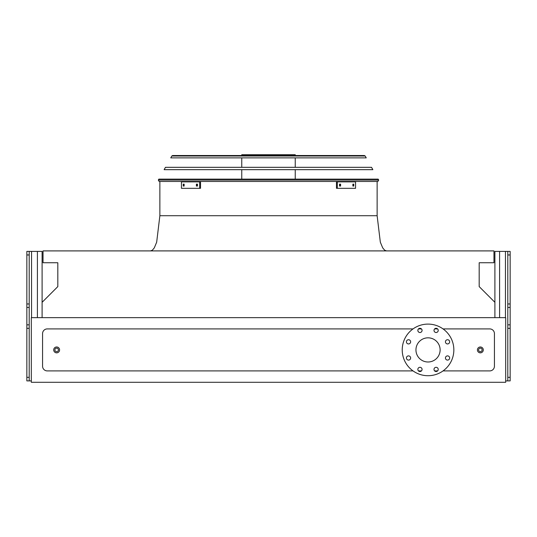 <?xml version="1.0" encoding="UTF-8"?>
<svg xmlns="http://www.w3.org/2000/svg" width="537" height="537" viewBox="0 0 537 537"><rect width="100%" height="100%" fill="white"/><g stroke="black" fill="none" stroke-linecap="round" stroke-linejoin="round"><path stroke-width="0.81" d="M443.038 370.906L489.737 370.906A4.692 4.692 0 0 0 494.429 366.214L494.429 333.605A4.692 4.692 0 0 0 489.737 328.913L443.038 328.913M437.615 328.913L434.621 328.913M421.451 328.913L418.457 328.913M413.034 328.913L47.263 328.913A4.692 4.692 0 0 0 42.571 333.605L42.571 366.214A4.692 4.692 0 0 0 47.263 370.906L413.034 370.906M418.457 370.906L421.451 370.906M434.621 370.906L437.615 370.906M31.307 382.284L505.693 382.284L505.693 317.649L31.307 317.649L31.307 382.284M494.899 317.649L494.899 302.318L479.179 286.597L479.179 262.747L493.959 262.747L493.959 250.907L43.041 250.907L43.041 262.747L57.821 262.747L57.821 286.597L42.101 302.318L42.101 317.649M428.036 337.827A12.082 12.082 0 0 1 438.501 355.95A12.082 12.082 0 0 1 417.571 355.95A12.082 12.082 0 0 1 428.036 337.827M410.637 341.827A2.114 2.114 0 0 0 407.476 340.002A2.114 2.114 0 0 0 407.476 343.66A2.114 2.114 0 0 0 410.637 341.827M410.637 357.991A2.114 2.114 0 0 0 407.476 356.165A2.114 2.114 0 0 0 407.476 359.817A2.114 2.114 0 0 0 410.637 357.991M422.069 369.416A2.114 2.114 0 0 0 418.9 367.59A2.114 2.114 0 0 0 418.9 371.248A2.114 2.114 0 0 0 422.069 369.416M438.226 369.416A2.114 2.114 0 0 0 435.057 367.59A2.114 2.114 0 0 0 435.057 371.248A2.114 2.114 0 0 0 438.226 369.416M449.657 357.991A2.114 2.114 0 0 0 446.489 356.165A2.114 2.114 0 0 0 446.489 359.817A2.114 2.114 0 0 0 449.657 357.991M449.657 341.827A2.114 2.114 0 0 0 446.489 340.002A2.114 2.114 0 0 0 446.489 343.66A2.114 2.114 0 0 0 449.657 341.827M438.226 330.403A2.114 2.114 0 0 0 435.057 328.577A2.114 2.114 0 0 0 435.057 332.228A2.114 2.114 0 0 0 438.226 330.403M422.069 330.403A2.114 2.114 0 0 0 418.9 328.577A2.114 2.114 0 0 0 418.9 332.228A2.114 2.114 0 0 0 422.069 330.403M428.036 324.1A25.81 25.81 0 0 1 450.389 362.811A25.81 25.81 0 0 1 405.683 362.811A25.81 25.81 0 0 1 428.036 324.1M59.58 349.909A2.933 2.933 0 0 1 55.177 352.453A2.933 2.933 0 0 1 55.177 347.372A2.933 2.933 0 0 1 59.58 349.909A2.933 2.933 0 0 1 55.177 352.453A2.933 2.933 0 0 1 55.177 347.372A2.933 2.933 0 0 1 59.58 349.909M483.287 349.909A2.933 2.933 0 0 1 478.89 352.453A2.933 2.933 0 0 1 478.89 347.372A2.933 2.933 0 0 1 483.287 349.909A2.933 2.933 0 0 1 478.89 352.453A2.933 2.933 0 0 1 478.89 347.372A2.933 2.933 0 0 1 483.287 349.909M507.801 251.397L510.15 251.397L510.15 254.961L507.801 254.961L507.801 251.397L494.899 251.397L494.899 302.318M510.15 254.961L510.15 380.901L505.693 380.901M507.801 254.961L507.801 303.976L510.15 303.976M507.801 380.901L507.801 377.336L510.15 377.336M510.15 328.322L507.801 328.322L507.801 377.336M507.801 328.322L507.801 324.851L510.15 324.851M510.15 307.446L507.801 307.446L507.801 324.851M507.801 307.446L507.801 303.976M29.199 380.901L26.85 380.901L26.85 251.397L29.199 251.397L29.199 380.901L31.307 380.901M29.199 251.397L42.101 251.397L42.101 302.318M159.133 181.459L158.314 180.063L158.845 179.11L378.155 179.11L378.686 180.063L377.867 181.459L159.133 181.459L158.314 180.063L378.686 180.063L377.867 181.459M183.667 155.535L268.5 155.535M241.757 155.535L241.757 154.716L295.243 154.716L295.243 155.535M265.298 154.716L265.298 155.535M246.295 154.716L246.295 155.535M196.408 184.157L197.488 184.157L197.488 186.037L196.408 186.037L196.408 184.157M183.224 184.157L184.131 184.157L184.131 186.037L183.224 186.037L183.224 184.157M199.69 181.868L181.439 181.868L181.439 188.319L200.523 188.319L200.523 181.868L199.69 181.868L199.69 188.319M197.24 184.157L197.24 186.037M184.057 184.157L184.057 186.037M352.869 184.157L353.776 184.157L353.776 186.037L352.869 186.037L352.869 184.157M339.512 184.157L340.592 184.157L340.592 186.037L339.512 186.037L339.512 184.157M337.31 188.319L355.561 188.319L355.561 181.868L337.31 181.868L337.31 188.319L336.477 188.319L336.477 181.868L337.31 181.868M352.943 186.037L352.943 184.157M339.76 186.037L339.76 184.157M372.859 169.672L164.141 169.672L165.463 167.322L371.537 167.322L372.859 169.672M364.375 155.535L365.194 156.012L366.241 157.878L170.759 157.878L171.806 156.012L172.625 155.535L364.375 155.535L365.194 156.012L171.806 156.012L172.625 155.535M363.515 155.535L173.485 155.535M268.5 215.713L377.128 215.713L159.872 215.713L377.128 215.713L380.33 242.187L382.713 247.893L384.66 250.215L386.512 250.907M482.112 349.909A1.759 1.759 0 0 0 479.474 348.385A1.759 1.759 0 0 0 479.474 351.433A1.759 1.759 0 0 0 482.112 349.909M58.405 349.909A1.759 1.759 0 0 0 55.767 348.385A1.759 1.759 0 0 0 55.767 351.433A1.759 1.759 0 0 0 58.405 349.909M499.591 251.397L499.591 317.649M505.458 251.397L505.458 317.649M31.542 251.397L31.542 317.649M37.409 251.397L37.409 317.649M26.85 303.976L29.199 303.976M29.199 254.961L26.85 254.961M26.85 377.336L29.199 377.336M29.199 328.322L26.85 328.322M26.85 324.851L29.199 324.851M29.199 307.446L26.85 307.446M159.872 181.459L159.872 215.713L156.67 242.187L154.287 247.893L152.34 250.215L150.488 250.907M377.128 181.459L377.128 215.713M295.243 179.11L295.243 169.672M295.243 167.322L295.243 157.878M241.757 179.11L241.757 169.672M241.757 167.322L241.757 157.878"/></g></svg>
